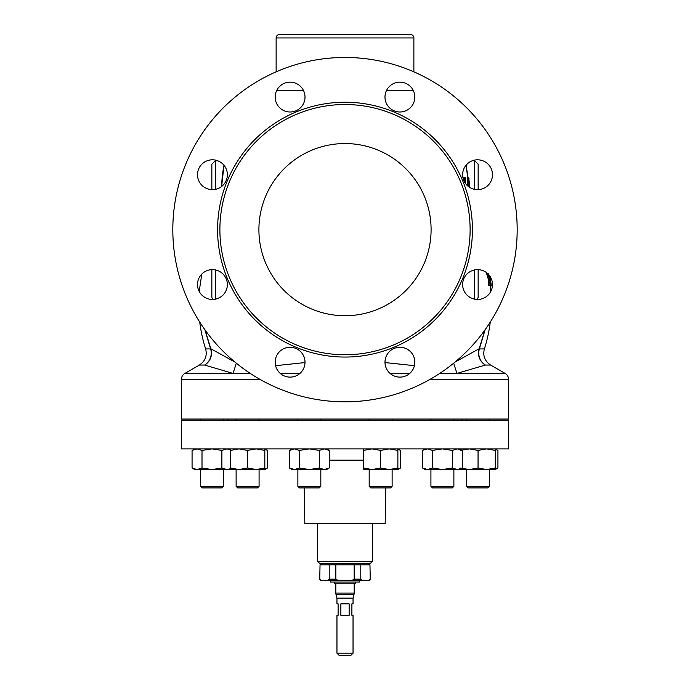 <?xml version="1.0" encoding="UTF-8"?>
<svg xmlns="http://www.w3.org/2000/svg" width="690" height="690" viewBox="0 0 690 690"><rect width="100%" height="100%" fill="white"/><g stroke="black" fill="none" stroke-linecap="round" stroke-linejoin="round"><path stroke-width="1.03" d="M345 315.727A86.095 86.095 0 0 1 258.905 229.641A86.095 86.095 0 0 1 345 143.546A86.095 86.095 0 0 1 431.095 229.641A86.095 86.095 0 0 1 345 315.727M384.986 362.198A14.921 14.921 0 0 1 399.907 347.277A14.921 14.921 0 0 1 414.828 362.198A14.921 14.921 0 0 1 399.907 377.12A14.921 14.921 0 0 1 384.986 362.198M462.636 284.547A14.921 14.921 0 0 1 477.566 269.626A14.921 14.921 0 0 1 492.488 284.547A14.921 14.921 0 0 1 477.566 299.469A14.921 14.921 0 0 1 462.636 284.547M462.636 174.734A14.921 14.921 0 0 1 477.566 159.804A14.921 14.921 0 0 1 492.488 174.734A14.921 14.921 0 0 1 477.566 189.655A14.921 14.921 0 0 1 462.636 174.734M384.986 97.074A14.921 14.921 0 0 1 399.907 82.153A14.921 14.921 0 0 1 414.828 97.074A14.921 14.921 0 0 1 399.907 111.996A14.921 14.921 0 0 1 384.986 97.074M275.172 97.074A14.921 14.921 0 0 1 290.093 82.153A14.921 14.921 0 0 1 305.014 97.074A14.921 14.921 0 0 1 290.093 111.996A14.921 14.921 0 0 1 275.172 97.074M197.513 174.734A14.921 14.921 0 0 1 212.434 159.804A14.921 14.921 0 0 1 227.364 174.734A14.921 14.921 0 0 1 212.434 189.655A14.921 14.921 0 0 1 197.513 174.734M197.513 284.547A14.921 14.921 0 0 1 212.434 269.626A14.921 14.921 0 0 1 227.364 284.547A14.921 14.921 0 0 1 212.434 299.469A14.921 14.921 0 0 1 197.513 284.547M275.172 362.198A14.921 14.921 0 0 1 290.093 347.277A14.921 14.921 0 0 1 305.014 362.198A14.921 14.921 0 0 1 290.093 377.12A14.921 14.921 0 0 1 275.172 362.198M320.824 486.329L319.254 487.908L299.451 487.908L297.873 486.329L320.824 486.329L320.824 469.545M489.529 486.329L487.951 487.908L468.148 487.908L466.569 486.329L489.529 486.329L489.529 469.545M461.765 468.303L469.442 469.545L478.049 468.01L486.657 469.545L495.273 468.01L495.273 469.545L460.23 469.191M257.499 487.908L259.078 486.329L257.499 487.908L237.696 487.908L236.118 486.329L259.078 486.329L259.078 469.545M238.99 469.545L230.382 469.545L230.382 468.01L238.99 469.545L247.598 468.01L256.206 469.545L238.99 469.545M392.127 486.329L390.549 487.908L370.746 487.908L369.176 486.329L392.127 486.329L392.127 469.545M372.039 469.545L363.432 469.545L363.432 468.01L372.039 469.545L380.647 468.01L389.264 469.545L372.039 469.545M369.176 486.329L369.176 469.545M392.127 420.184L392.127 419.037M369.176 420.184L369.176 419.037M223.431 486.329L221.852 487.908L202.049 487.908L200.471 486.329L223.431 486.329L223.431 469.545M453.882 486.329L452.304 487.908L432.501 487.908L430.922 486.329L453.882 486.329L453.882 469.545M353.038 598.109L353.987 594.556L336.013 594.556L336.962 598.109L353.038 598.109L353.038 603.845L351.891 603.845L351.891 615.325L353.038 615.325L353.038 653.206L336.962 653.206L339.264 655.5L350.736 655.5L353.038 653.206M349.14 603.845L340.86 603.845L340.86 615.325L349.14 615.325L349.14 603.845M355.842 582.032L355.617 583.162L334.383 583.162L334.158 582.032M359.921 580.316L359.464 582.032L330.536 582.032L330.079 580.316M372.436 561.375L370.142 563.67L319.858 563.67L317.564 561.375L372.436 561.375L372.436 523.494M461.972 420.184L461.972 419.037M228.028 420.184L228.028 419.037M181.427 448.88L508.573 448.88L508.573 420.184L181.427 420.184L181.427 448.88M304.204 487.908L304.825 523.494L385.175 523.494L385.796 487.908M317.564 561.375L317.564 523.494M470.114 229.641A125.114 125.114 0 0 1 345 354.755A125.114 125.114 0 0 1 219.886 229.641A125.114 125.114 0 0 1 345 104.518A125.114 125.114 0 0 1 470.114 229.641M486.277 272.429L488.408 279.545L489.581 279.545L489.676 278.863L489.986 285.669L488.822 285.669L488.503 278.863M384.994 362.569L414.423 365.674M455.003 362.103L479.179 348.735L484.949 329.949M490.797 291.447L490.202 285.902L491.358 285.902L489.762 275.957A147.505 147.505 0 0 1 489.9 276.681M485.165 329.639L479.386 348.916L484.371 348.916A146.358 146.358 0 0 0 490.262 322.075M465.914 165.402L467.777 177.14A123.398 123.398 0 0 0 466.026 165.402A123.363 123.363 0 0 0 465.974 165.324M205.896 348.916L205.629 348.916A146.358 146.358 0 0 1 199.738 322.075M199.393 365.045L184.868 373.428L233.056 373.428L204.663 365.045L199.393 365.045C205.249 361.129 207.328 355.747 205.629 348.916L210.614 348.916L204.835 329.639M413.871 71.829L413.871 37.941L276.129 37.941L276.129 71.829M484.371 348.916C482.672 355.747 484.751 361.129 490.599 365.045L505.132 373.428A6.891 6.891 0 0 1 508.573 379.397L429.965 379.397M184.868 373.428A6.891 6.891 0 0 0 181.427 379.397L181.427 419.037L508.573 419.037L508.573 379.397M390.083 373.428L409.739 373.428M439.711 373.428L505.132 373.428M236.308 363.173L233.056 373.428L250.289 373.428M280.261 373.428L299.917 373.428M276.129 37.941A3.441 3.441 0 0 1 279.571 34.5L410.429 34.5A3.441 3.441 0 0 1 413.871 37.941M172.819 229.641A172.181 172.181 0 0 1 345 57.46A172.181 172.181 0 0 1 517.181 229.641A172.181 172.181 0 0 1 345 401.822A172.181 172.181 0 0 1 172.819 229.641M211.847 189.638L211.847 164.211L215.289 160.77L215.289 189.379M474.711 189.379L474.711 160.77L478.153 164.211L478.153 189.638M478.153 269.635L478.153 297.364L477.437 299.469M212.563 299.469L211.847 297.364L211.847 269.635M485.337 365.045A13.774 13.455 -98.8 0 1 479.179 348.735L479.386 348.916A13.774 13.283 -90 0 0 485.398 365.045L456.935 373.428L453.684 363.182M490.607 365.045L485.398 365.045M204.663 365.045A13.774 13.455 98.8 0 0 210.821 348.735L210.614 348.916A13.774 13.283 -90 0 1 204.602 365.045M275.577 365.674L305.006 362.569M205.051 329.949L210.821 348.735L234.997 362.103M199.203 291.447L201.782 274.094M303.41 90.356L276.768 90.356M221.637 186.481L223.991 165.29A123.398 123.398 0 0 0 221.637 186.481M413.232 90.356L386.59 90.356M469.39 183.54L469.511 187.292M467.397 185.653L467.475 177.14L468.657 177.14L469.036 178.77M467.182 182.772L468.338 182.772L468.631 177.14L469.398 183.497A124.398 8.271 180 0 1 469.329 183.738L468.889 180.202L468.743 182.738L469.476 187.249M468.82 183.738L469.329 183.738M463.076 178.305A118.602 118.602 0 0 0 462.981 177.382L465.138 177.382A120.741 120.741 0 0 1 465.603 183.652M466.923 164.272L466.82 165.402L465.991 165.402M464.568 182.057A119.793 119.793 0 0 0 464.18 177.382M468.683 186.723L468.338 182.772M486.528 273.594L487.701 273.594L489.581 279.545M488.296 282.141L490.167 282.141M489.986 285.669L490.918 285.669L489.357 275.508L489.081 276.483L488.166 273.516M488.537 275.077L489.038 275.077M489.503 276.302L491.358 285.902A147.505 147.505 0 0 0 491.064 283.702M490.469 280.019L490.961 282.986M360.792 579.169L361.81 580.316L352.142 580.316L354.168 579.169L360.792 579.169L360.792 564.817L369.961 564.817L370.254 579.169L369.961 564.817M370.254 579.169L369.59 580.316L361.81 580.316M368.952 580.316L369.961 579.169M352.142 580.316L320.41 580.316L319.746 579.169L320.039 564.817L329.208 564.817L329.208 579.169L335.832 579.169L335.832 564.817L354.168 564.817L354.168 579.169M335.832 579.169L337.859 580.316M320.039 579.169L321.048 580.316M328.19 580.316L329.208 579.169M320.039 564.817L319.746 579.169M335.832 564.817L329.208 564.817M360.792 564.817L354.168 564.817M336.962 598.109L336.962 603.845L338.109 603.845L338.109 615.325L336.962 615.325L336.962 653.206M432.501 487.908L430.922 486.329L430.922 469.545L425.178 469.545L422.884 468.208M462.283 468.01L459.618 469.545L427.49 469.545L432.457 468.01L442.402 469.545L452.338 468.01L457.315 469.545L462.283 468.01L462.283 450.423L457.315 448.88L452.338 450.423L452.338 468.01M425.178 448.88L422.522 450.423L422.522 468.01L427.49 469.545M432.457 468.01L432.457 450.423L427.49 448.88L422.884 450.216M432.457 450.423L442.402 448.88L452.338 450.423M397.871 469.191L400.536 468.01L400.536 450.423L397.871 449.233M230.382 468.846L229.166 469.545L194.727 469.545L192.07 468.01L197.038 469.545L202.006 468.01L211.951 469.545L221.887 468.01L226.863 469.545L230.382 468.743M194.727 448.88L192.07 450.423L197.038 448.88L202.006 450.423L202.006 468.01M202.006 450.423L211.951 448.88L221.887 450.423L221.887 468.01M221.887 450.423L226.863 448.88L230.382 449.682M226.863 448.88L229.477 449.328M226.863 469.545L229.477 469.096M192.07 450.423L192.07 468.01M397.871 469.545L389.264 469.545L397.871 468.01L397.871 469.545L400.536 468.01M363.432 448.88L363.432 450.423L372.039 448.88L380.647 450.423L389.264 448.88L397.871 450.423L397.871 468.01M397.871 450.423L397.871 448.88L400.536 450.423M363.432 450.423L363.432 468.01M380.647 450.423L380.647 468.01M264.822 469.545L256.206 469.545L264.822 468.01L264.822 469.545L267.478 468.01L264.822 469.191M229.77 449.233L230.382 448.88L230.382 450.423L238.99 448.88L247.598 450.423L247.598 468.01M247.598 450.423L256.206 448.88L264.822 450.423L264.822 468.01M264.822 450.423L264.822 448.88L267.478 450.423L267.478 468.01M230.382 450.423L230.382 468.01M297.873 486.329L297.873 469.545L292.129 469.545L289.464 468.01L294.44 469.545L299.408 468.01L309.353 469.545L294.44 469.545M460.834 468.01L460.834 469.545L463.137 469.545M460.834 450.423L460.834 448.88L460.23 449.233M461.765 450.122L469.442 448.88L478.049 450.423L478.049 468.01M478.049 450.423L486.657 448.88L495.273 450.423L495.273 468.01M495.273 450.423L495.273 448.88L497.93 450.423L497.93 468.01L495.273 469.191M329.234 468.01L326.568 469.545L309.353 469.545L319.289 468.01L324.257 469.545L329.234 468.01L329.234 450.423L324.257 448.88L319.289 450.423L319.289 468.01M292.129 448.88L289.464 450.423L289.464 468.01M289.464 450.423L294.44 448.88L299.408 450.423L299.408 468.01M299.408 450.423L309.353 448.88L319.289 450.423M200.471 486.329L200.471 469.545L197.038 469.545M232.685 469.545L229.77 469.191M267.478 450.423L264.822 449.233M495.273 449.233L497.93 450.423M336.013 594.556L335.814 593.064L354.186 593.064L354.186 583.162M363.432 460.161L329.234 460.161M217.583 229.641A127.417 127.417 0 0 1 345 102.224A127.417 127.417 0 0 1 472.417 229.641A127.417 127.417 0 0 1 345 357.049A127.417 127.417 0 0 1 217.583 229.641M260.035 379.397L181.427 379.397M474.711 299.193L474.711 269.902M215.289 269.902L215.289 299.193M468.881 184.17L469.424 184.17M466.362 165.402L466.82 165.402M297.873 420.184L297.873 419.037M489.529 420.184L489.529 419.037M236.118 486.329L236.118 469.545M236.118 420.184L236.118 419.037M200.471 420.184L200.471 419.037M453.882 420.184L453.882 419.037M353.987 594.556L354.186 593.064M368.305 564.817L368.305 563.67M472.296 160.77L474.711 160.77M217.704 160.77L215.289 160.77M490.676 290.18A146.358 146.358 0 0 0 490.202 285.902M321.695 564.817L321.695 563.67M335.814 583.162L335.814 593.064M430.922 420.184L430.922 419.037M459.618 448.88L462.283 450.423M430.922 486.329L430.922 469.545M223.431 420.184L223.431 419.037M229.166 448.88L230.382 449.587M259.078 420.184L259.078 419.037M466.569 420.184L466.569 419.037L466.569 420.184M466.569 486.329L466.569 469.545L466.569 486.329L468.148 487.908M320.824 420.184L320.824 419.037M326.568 448.88L329.234 450.423M495.273 469.545L497.93 468.01"/></g></svg>

